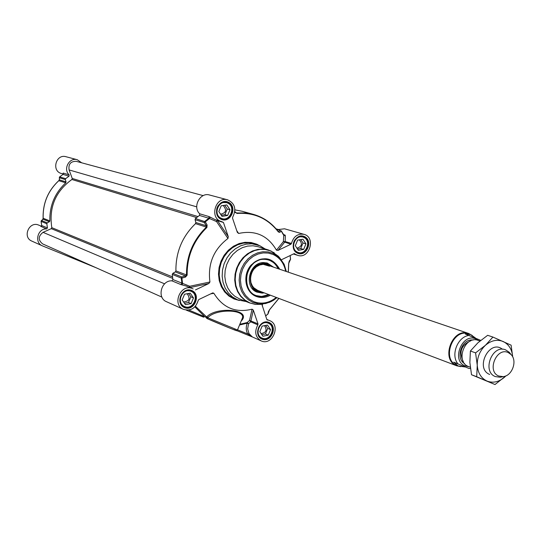 <?xml version="1.0" encoding="UTF-8"?>
<svg xmlns="http://www.w3.org/2000/svg" width="541" height="541" viewBox="0 0 541 541"><rect width="100%" height="100%" fill="white"/><g stroke="black" fill="none" stroke-linecap="round" stroke-linejoin="round"><path stroke-width="0.81" d="M266.808 319.447L269.709 320.644L266.821 319.481L262.087 304.996M210.557 293.885L213.871 293.283C222.953 307.903 235.687 313.205 252.072 309.175L249.529 320.428L250.726 321.827L253.303 310.081L257.996 323.849L249.529 320.428L247.251 322.524L248.542 323.714L250.726 321.827L257.847 324.857L257.996 323.849M223.433 222.446L228.275 236.647L217.55 220.674L223.433 222.446L221.485 221.533C209.049 218.395 215.413 195.97 227.646 199.832C234.943 203.355 236.62 209.137 232.691 217.178L232.542 218.212L237.343 232.4L238.642 233.462L236.748 230.655M227.646 199.832L209.583 195.017C200.143 191.92 192.211 206.933 199.683 213.79L199.494 215.433L195.429 218.537L195.064 219.693L204.376 222.574L209.509 218.53L216.596 221.607L227.95 238.48C213.627 249.401 207.622 263.907 209.935 281.989L189.803 286.263L172.904 279.548L171.876 280.833C161.204 280.157 156.667 297.908 166.527 301.722L183.48 309.357C171.531 304.59 180.809 283.173 192.454 288.624L193.151 288.948M172.809 273.34L175.352 271.92L185.441 275.937L181.823 276.965L172.809 273.34L172.248 274.415L172.904 279.548M199.494 215.433L208.86 218.253L204.748 221.397L204.376 222.574L206.236 225.78L195.835 222.527L195.064 219.693M187.145 275.18L175.913 270.892C175.71 252.248 182.236 236.498 195.511 223.649L206.412 227.085C192.954 240.15 186.32 256.15 186.503 275.092L185.441 275.937L185.502 277.087L187.145 275.18C186.963 256.346 193.556 240.434 206.933 227.443L207.108 224.988L205.255 221.769L195.429 218.537M265.097 248.941L259.829 245.715L251.984 243.808L246.256 244.133L240.617 245.817L235.349 248.786L230.696 252.897L226.895 257.962L224.123 263.738L222.52 269.939L222.162 276.268L223.061 282.416L225.171 288.096L228.39 293.026L232.556 296.982L237.709 299.883L246.189 301.56M274.287 252.823L268.661 250.077L258.334 246.777L253.08 245.783L247.65 246.081L242.314 247.67L237.316 250.476L232.907 254.365L229.303 259.159L226.672 264.63L225.144 270.5L224.799 276.492L225.644 282.321L227.639 287.704L230.682 292.383L234.625 296.13L239.278 298.788L249.617 302.933L255.751 304.414M234.909 209.867L242.091 211.247L253.594 214.432L245.296 212.944L236.397 212.971L234.828 211.497M279.717 269.249C272.387 256.907 262.879 255.474 251.186 264.962C242.3 274.7 244.938 291.951 255.879 296.306C260.701 298.206 265.543 297.841 270.392 295.197M269.181 294.737C264.84 296.908 260.519 297.205 256.224 295.636L255.832 295.474C236.322 288.339 249.739 252.39 269.1 259.903L274.544 263.149L276.796 265.753L278.493 268.83M241.151 321.07C252.857 309.553 217.198 306.084 206.973 316.62L206.628 316.965L207.71 317.736C215.92 308.329 245.932 309.29 242.307 318.291L237.479 329.963L207.71 317.736L206.973 316.62M195.429 306.253L206.628 316.965L206.222 317.357L188.836 310.047M183.48 309.357C190.763 311.298 195.686 308.296 198.243 300.35L198.865 299.518L212.741 292.897M213.871 293.283L212.816 292.884M252.329 336.935L248.988 333.574L247.731 333.973L252.187 336.881L236.681 330.585L252.187 336.881M269.709 320.644C281.415 324.952 272.245 346.375 261.06 340.83C255.311 337.111 254.236 331.789 257.847 324.857M253.303 310.081L252.072 309.175M291.471 243.436L285.168 241.543L285.344 235.748L283.768 235.389L283.356 241.644L290.875 244.248L291.471 243.436C293.547 236.458 297.726 233.428 304.015 234.341C316.113 237.276 309.384 259.552 297.678 255.332L293.973 253.715L281.361 259.795M304.015 234.341L284.539 228.796L277.898 229.607M285.344 235.748L285.033 235.037L283.464 234.584M262.263 306.023L262.507 304.15M278.825 298.395L269.56 309.675L268.356 311.69L267.923 313.976L265.604 315.89M290.125 255.575L290.497 259.328L289.246 261.107L288.698 263.325L288.252 272.15M289.246 261.107L289.083 261.729M290.483 259.173L290.321 259.971M262.385 304.17L262.121 304.745M268.255 313.435L267.781 314.098M268.674 311.163L268.356 311.69M221.485 221.533L215.21 219.66L209.056 216.583L199.683 213.79M290.875 244.248L278.054 250.388L285.168 241.543L283.356 241.644L276.451 250.165C267.836 235.45 255.23 229.878 238.642 233.462M234.74 212.146L237.114 213.452C254.142 212.288 267.89 218.463 278.365 231.967L279.792 232.393L281.205 231.061L283.768 235.389L281.232 230.953M234.76 212.18L236.397 212.971M276.552 229.404L280.096 230.425L278.392 231.798M276.451 250.165L278.054 250.388M280.096 230.425L281.205 231.061L280.096 230.425M278.324 231.656L279.792 232.393M171.876 280.833L180.87 284.559L186.09 285.993M189.877 287.562L208.867 283.498L195.477 289.908M182.107 284.85L182.574 283.498L181.891 278.128L185.502 277.087M172.248 274.415L181.255 278.054L181.891 278.128L181.823 276.965L181.255 278.054L181.911 283.254L180.87 284.559M175.913 270.892L175.352 271.92M207.108 224.988L206.236 225.78L206.412 227.085L206.933 227.443M195.835 222.527L195.511 223.649M227.95 238.48L228.275 236.647M216.84 220.146L216.596 221.607L217.55 220.674L217.293 220.282M210.151 217.205L209.509 218.53L208.86 218.253L209.056 216.583M189.844 287.541L189.803 286.263L189.12 287.244M208.867 283.498L209.935 281.989M206.364 317.959L207.176 318.615L207.44 317.871L206.222 317.357L206.364 317.959L207.764 318.879C215.893 322.551 244.153 334.013 234.415 329.692M203.639 317.182L186.226 310.108L203.639 317.175L204.464 316.397L194.861 306.869M221.255 218.273C229.81 222.5 236.41 206.574 227.572 203.017C219.01 198.709 212.356 214.763 221.255 218.273M227.626 215.467L222.047 216.366L218.814 211.531L221.188 205.803L226.78 204.931L229.993 209.759L227.626 215.467L224.9 214.682L227.254 208.995L224.765 205.242M220.992 218.53L221.83 218.841C230.642 221.911 236.241 206.128 227.558 202.686L222.236 202.51M220.613 214.222C226.037 212.931 226.97 210.104 223.406 205.742L222.851 205.546M221.303 215.257L224.9 214.682M229.993 209.759L227.254 208.995M184.657 306.578C193.347 310.534 199.96 294.561 191 291.281C182.303 287.244 175.629 303.345 184.657 306.578M191.108 303.623L185.455 304.664L182.161 299.964L184.542 294.216L190.209 293.195L193.482 297.895L191.108 303.623L188.511 302.487L190.878 296.786L188.579 293.486M180.958 303.826L184.407 306.821C193.414 310.919 200.298 294.378 191.02 290.936L186.679 290.571M183.568 301.973C189.37 301.236 190.567 298.497 187.139 293.749M184.454 303.237L188.511 302.487M193.482 297.895L190.878 296.786M262.115 338.091C270.324 341.838 276.735 326.297 268.262 323.214C260.045 319.386 253.58 335.048 262.115 338.091M268.255 335.163L262.885 336.231L259.802 331.707L262.108 326.122L267.491 325.073L270.554 329.597L268.255 335.163L265.442 333.946L267.734 328.401L265.712 325.418M258.977 336.029L261.858 338.321C270.365 342.21 277.039 326.108 268.262 322.869L264.792 322.443M261.093 333.608C266.206 332.674 267.349 330.017 264.515 325.655M261.817 334.663L265.442 333.946M270.554 329.597L267.734 328.401M297.577 252.194C305.665 256.204 312.056 240.711 303.704 237.357C295.616 233.272 289.165 248.887 297.577 252.194M303.65 249.415L298.341 250.341L295.318 245.695L297.624 240.123L302.94 239.217L305.942 243.863L303.65 249.415L300.715 248.522L302.994 242.99L300.789 239.582M295.102 250.835L298.003 252.701C306.355 255.744 311.941 240.299 303.677 237.026L299.362 236.681M296.935 248.177C301.885 246.608 302.696 243.842 299.369 239.879L299.281 239.839M297.523 249.076L300.715 248.522M305.942 243.863L302.994 242.99M278.243 268.749L276.546 265.665L274.301 263.068L268.958 259.863C273.219 261.404 276.316 264.366 278.263 268.755M256.123 295.596L261.932 296.536L268.938 294.649C264.664 296.799 260.39 297.11 256.123 295.596M270.892 266.246L267.382 264.251L263.386 263.636C247.109 263.359 245.398 292.735 261.682 291.897M273.482 267.126L267.281 263.034L263.683 262.588C249.191 262.169 243.436 286.994 256.826 292.066L262.196 293.1L264.238 292.864M41.258 226.158L41.623 225.996M96.44 267.896L42.34 245.83C34.042 242.591 37.647 228.255 46.594 228.938L47.439 227.91L46.83 223.731L47.29 222.865L41.562 220.559L41.157 221.026M65.346 179.598L66.029 181.904L59.436 179.842L59.429 177.766L65.346 179.598L65.644 178.665L69.018 176.19L69.16 174.858C62.803 169.225 69.282 157.133 77.262 159.73L81.711 162.814M47.439 227.91L41.711 225.55L41.109 221.418L43.01 219.2L49.407 221.742L47.29 222.865M58.807 180.701L65.772 182.811C54.783 193.09 49.481 205.79 49.867 220.924L43.165 218.266C42.766 203.321 48 190.777 58.868 180.64L59.436 179.842L59.348 177.536M41.461 226.246L38.763 225.13C29.282 220.721 22.086 237.181 31.791 241.083L42.34 245.83M40.988 226.436L46.594 228.938M77.262 159.73L66.016 156.728C56.054 153.61 51.219 170.895 61.322 173.478L63.297 174.074M69.16 174.858L63.202 173.079L63.338 173.499M59.463 177.171L59.429 177.766L59.72 176.839L63.06 174.398L69.018 176.19M65.772 182.811L66.029 181.904M41.353 220.667L43.01 219.2L43.158 218.185M49.407 221.742L49.867 220.924M41.136 226.449L41.711 225.529M40.873 226.571L41.711 225.55L41.069 221.384L46.83 223.731M59.666 176.839L63.06 174.398L63.202 173.079M63.02 174.391L63.169 173.303M161.908 297.11L42.617 243.89C37.978 240.076 38.113 236.221 43.037 232.339L51.3 228.654L51.801 227.673C48.771 207.467 55.473 191.406 71.899 179.49L72.244 178.456L69.086 169.921C68.294 164.072 70.709 161.218 76.328 161.36L203.2 195.626M479.948 341.006L478.129 340.384C465.01 335.089 455.028 361.544 468.29 366.446L470.264 367.197M480.719 340.357L465.233 333.98L470.474 334.507L475.363 337.909M464.881 366.94L458.105 365.953L453.703 362.152L469.209 368.556L453.703 362.152M469.27 334.061L468.966 333.953C453.006 327.562 440.956 359.616 457.091 365.554L457.821 365.838M472.367 335.542L468.729 333.506C452.452 326.994 440.164 359.697 456.618 365.75L460.831 366.67M510.515 353.861L509.277 352.279L505.429 349.77C492.087 344.374 481.821 371.586 495.319 376.577L500.276 377.266L502.285 376.82M498.761 376.029L503.13 376.631C512.151 376.009 517.622 360.813 511.076 354.578L508.324 352.617C496.57 346.74 486.474 371.424 498.761 376.029M502.42 349.256C489.578 338.693 474.498 368.529 489.7 374.473M505.997 375.819L495.015 384.536L476.702 376.725L477.25 365.229L475.586 352.867L485.385 345.341L492.919 337.07L511.103 345.165L512.706 356.925C512.043 349.472 508.865 344.34 503.171 341.513C497.118 339.119 491.187 340.39 485.385 345.341C479.84 350.73 477.128 357.358 477.25 365.229C477.859 372.979 481.111 378.26 487.008 381.067C493.094 383.353 498.991 382.014 504.692 377.057L505.896 375.86M492.919 337.07L487.651 335.305L477.94 342.764L470.393 351.014L469.865 362.49L471.522 374.744L495.015 384.536M476.702 376.725L471.522 374.744M475.586 352.867L470.393 351.014M235.179 212.086L234.814 211.599M249.333 302.811L255.224 304.38L261.053 304.373L255.271 304.353L249.746 302.859L244.938 300.086L240.887 296.137L237.817 291.214L235.876 285.553L235.173 279.447L235.748 273.205L237.567 267.153L240.549 261.601L244.532 256.826L249.306 253.08L254.635 250.544L260.241 249.347L265.834 249.543L271.136 251.112L278.385 256.258L270.879 250.916L263.352 249.07L257.861 249.381L252.464 250.997L247.413 253.844L242.95 257.8L239.298 262.662L236.633 268.208L235.085 274.159L234.726 280.238L235.578 286.142L237.587 291.592L240.657 296.333L244.64 300.133L249.333 302.811M280.231 258.47L278.385 256.258L280.055 258.28L273.191 253.411L268.174 251.93L262.872 251.748L257.57 252.884L252.532 255.291L248.008 258.841L244.241 263.359L241.421 268.62L239.69 274.355L239.149 280.265L239.812 286.047L241.644 291.403L244.552 296.069L248.38 299.809L252.931 302.439L258.929 303.947L265.665 303.528L271.575 301.371L276.911 297.665M286.317 271.487L284.133 264.292L280.055 258.28L284.147 264.306L286.331 271.494M285.675 271.271C284.072 263.305 279.9 257.712 273.158 254.5L268.329 253.073L263.244 252.904L258.152 254L253.31 256.306L248.961 259.721L245.344 264.062L242.632 269.12L240.975 274.625L240.447 280.299L241.083 285.858L242.848 291.004L245.634 295.487L249.313 299.085L253.688 301.608C261.587 304.549 269.12 303.156 276.275 297.428M237.114 213.452L236.018 212.802M278.257 231.636C271.846 223.075 263.623 217.34 253.594 214.432C263.677 217.36 271.94 223.122 278.365 231.717L278.257 231.636M239.528 324.999L247.244 323.173C245.776 327.035 245.939 330.632 247.731 333.973L237.533 329.827M248.988 333.574L247.643 328.82L248.542 323.714L247.244 323.173L247.251 322.524L239.819 324.296M267.511 320.062L267.119 319.9M294.29 253.628L294.865 253.81M283.755 235.152L285.033 235.037M184.569 307.653C194.347 311.724 201.509 294.426 191.697 290.463C181.904 286.297 174.675 303.744 184.569 307.653M184.562 307.065L184.339 306.97C175.041 303.291 182.216 286.642 191.271 290.869L191.298 290.882C200.752 294.385 193.739 311.244 184.562 307.065M297.543 253.222C306.646 257.354 313.57 240.576 304.427 236.545C295.312 232.319 288.326 249.232 297.543 253.222M297.496 252.661C289.104 249.421 294.615 233.712 303.116 236.633L303.981 236.951C312.407 240.285 306.706 256.028 298.199 252.924L297.496 252.661M262.06 339.153C271.305 343.001 278.243 326.176 268.965 322.429C259.721 318.493 252.708 335.461 262.06 339.153M262.027 338.565L261.844 338.49C253.026 335.048 259.957 318.805 268.532 322.815L268.552 322.821C277.499 326.122 270.703 342.527 262.027 338.565M221.181 219.308C230.811 223.683 237.959 206.432 228.282 202.165C218.638 197.695 211.43 215.088 221.181 219.308M221.161 218.747C212.363 215.345 217.834 199.311 226.794 202.219L227.849 202.598C236.694 206.107 230.993 222.195 222.013 219.058L221.161 218.747M237.709 299.883L229.594 295.792L225.441 291.849L222.229 286.94L220.126 281.279L219.227 275.153L219.585 268.85L221.181 262.676L223.94 256.928L227.727 251.89L232.36 247.792L237.614 244.836L243.227 243.159L248.941 242.841L257.536 244.85M259.2 245.452L256.725 244.174L251.078 242.503L245.127 242.28L239.163 243.538L233.496 246.209L228.41 250.172L224.184 255.23L221.019 261.114L219.085 267.525L218.49 274.145L219.247 280.617L221.33 286.622L224.61 291.849L228.931 296.035L234.057 298.984L239.42 300.498M207.135 318.595L207.71 318.852M237.485 329.942L237.479 329.963C235.328 330.794 239.453 331.64 230.351 328.326L207.176 318.615M269.553 265.793L263.366 264.062C248.441 263.738 245.546 290.416 260.356 291.396M278.088 268.694C275.119 262.561 270.372 259.43 263.839 259.315C242.192 258.95 240.393 298.111 262.04 296.36L268.782 294.588M267.153 264.975L263.183 264.326C249.989 263.967 245.458 286.886 257.983 290.497M271.088 266.314L266.355 263.345L261.506 262.831M252.262 288.556L256.921 291.457L261.837 291.957M256.177 291.755L260.992 292.566L262.892 292.356M272.123 266.666L266.564 262.858M65.644 178.665L59.645 176.907M41.102 221.337L41.305 220.708M69.086 169.921L196.735 206.851M197.938 216.556L72.244 178.456M196.626 217.563L71.899 179.49M172.511 276.897L51.801 227.673M172.721 278.439L51.3 228.654M164.599 283.836L43.037 232.339M463.319 361.659C458.633 352.117 461.135 345.151 470.826 340.776M473.05 340.073C462.095 338.024 454.832 358.23 464.591 363.613M468.946 366.703L465.098 365.912C450.809 360.57 462.42 332.221 476.094 339.058L478.372 340.465M469.351 335.386C457.957 336.306 450.45 354.612 457.767 363.68M276.924 297.672L273.455 300.296L269.668 302.263L261.053 304.373M252.133 336.854L261.06 340.83M293.405 253.993L297.678 255.332M288.306 272.17L288.759 263.264L290.558 259.254L290.192 255.541M278.879 298.416L269.553 309.777L267.91 314.091L265.631 315.971M276.35 229.161L281.219 230.838L284.099 235.355M186.07 285.986L192.454 288.624M184.339 306.97C179.977 305.232 179.024 301.06 181.465 294.446C185.502 290.274 188.782 289.083 191.298 290.882M298.199 252.924L297.509 252.667C291.525 250.287 290.666 236.119 303.116 236.633M261.844 338.49C254.615 335.887 257.218 320.083 268.552 322.821M222.013 219.058L221.174 218.753C215.068 216.299 213.411 202.084 226.794 202.219M220.64 218.483L221.83 218.841M225.313 201.989L226.53 202.314M183.047 306.22L184.19 306.727M189.85 290.449L191.02 290.936M260.627 337.78L261.675 338.24M267.193 322.422L268.262 322.869M296.914 252.363L298.003 252.701M301.716 236.397L302.825 236.715M257.759 290.416L253.857 287.832L252.37 285.918L250.902 282.551L250.456 277.634L251.687 272.738L253.709 269.371L256.468 266.713L259.741 264.989L263.23 264.339L269.499 266.192M58.807 180.647C47.953 190.777 42.725 203.301 43.124 218.226L42.793 219.308M59.361 179.605L58.813 180.64M59.659 176.846L59.348 177.475M278.196 229.458L276.086 228.85M457.517 365.73L458.105 365.953M468.966 333.953L469.581 334.162M469.209 368.556L470.413 368.347M257.475 290.307L457.05 365.919M266.909 264.894L468.729 333.506M511.076 354.578L509.277 352.279M503.13 376.631L500.276 377.266"/></g></svg>
